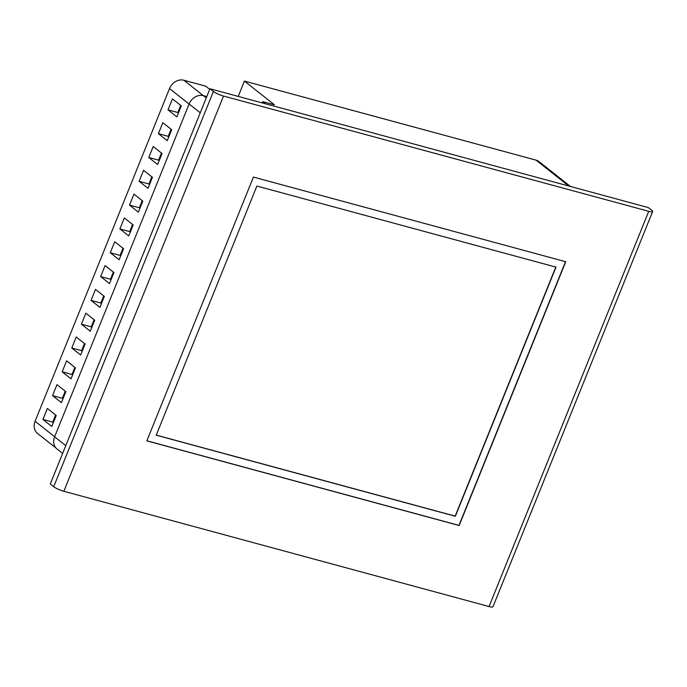 <?xml version="1.0" encoding="UTF-8"?>
<svg xmlns="http://www.w3.org/2000/svg" width="687" height="687" viewBox="0 0 687 687"><rect width="100%" height="100%" fill="white"/><g stroke="black" fill="none" stroke-linecap="round" stroke-linejoin="round"><path stroke-width="1.03" d="M156.25 435.103L455.172 516.126L555.792 267.071M156.224 435.189L256.878 186.048L556.006 267.131L455.344 516.272L156.224 435.189M146.881 440.788L458.976 525.383L565.521 261.67M146.846 440.865L253.426 177.074L565.736 261.73L459.156 525.521L146.846 440.865M209.964 88.752L50.28 483.983L53.715 486.697A8.046 1.511 22 0 0 63.848 491.282L489.05 606.544A8.046 1.511 22 0 0 492.965 606.758L652.65 211.527A8.046 1.511 -158 0 1 648.734 211.313L223.524 96.06A8.046 1.511 -158 0 1 213.399 91.465L209.964 88.752L648.348 207.586L651.783 210.299A8.046 1.511 -158 0 1 652.65 211.527M53.346 422.591L52.744 422.119L55.621 414.991M62.972 398.778L62.371 398.305L65.248 391.178M72.59 374.965L71.989 374.484L74.866 367.365M82.217 351.151L81.607 350.671L84.492 343.543M91.835 327.338L91.234 326.857L94.11 319.73M101.461 303.517L100.852 303.044L103.737 295.917M111.079 279.703L110.478 279.231L113.355 272.104M120.697 255.89L120.096 255.418L122.973 248.29M130.324 232.077L129.723 231.596L132.6 224.477M139.942 208.264L139.341 207.783L142.218 200.656M149.568 184.451L148.959 183.97L151.844 176.842M159.186 160.629L158.585 160.157L161.462 153.029M168.813 136.816L168.203 136.344L171.089 129.216M178.431 113.003L177.83 112.531L180.707 105.403M47.369 408.464L56.231 415.463L51.783 426.455L42.929 419.456L47.369 408.464M42.929 419.456L52.744 422.119M56.995 384.651L65.849 391.65L61.409 402.642L52.547 395.643L56.995 384.651M52.547 395.643L62.371 398.305M66.613 360.838L75.467 367.837L71.027 378.829L62.174 371.822L66.613 360.838M62.174 371.822L71.989 374.484M76.231 337.016L85.094 344.024L80.654 355.016L71.791 348.008L76.231 337.016M71.791 348.008L81.607 350.671M85.858 313.203L94.712 320.211L90.272 331.203L81.418 324.195L85.858 313.203M81.418 324.195L91.234 326.857M95.476 289.39L104.338 296.398L99.898 307.39L91.036 300.382L95.476 289.39M91.036 300.382L100.852 303.044M105.102 265.577L113.956 272.576L109.516 283.568L100.663 276.569L105.102 265.577M100.663 276.569L110.478 279.231M114.72 241.764L123.583 248.763L119.143 259.755L110.281 252.756L114.72 241.764M110.281 252.756L120.096 255.418M124.347 217.951L133.201 224.95L128.761 235.942L119.899 228.934L124.347 217.951M119.899 228.934L129.723 231.596M133.965 194.129L142.827 201.136L138.379 212.128L129.525 205.121L133.965 194.129M129.525 205.121L139.341 207.783M143.583 170.316L152.445 177.323L148.006 188.315L139.143 181.308L143.583 170.316M139.143 181.308L148.959 183.97M153.21 146.503L162.063 153.51L157.624 164.502L148.77 157.495L153.21 146.503M148.77 157.495L158.585 160.157M162.828 122.69L171.69 129.688L167.25 140.68L158.388 133.682L162.828 122.69M158.388 133.682L168.203 136.344M172.454 98.876L181.308 105.875L176.868 116.867L168.014 109.868L172.454 98.876M168.014 109.868L177.83 112.531M206.804 96.575L203.429 95.665A12.065 9.987 128.3 0 0 189.105 103.977L54.617 436.829A12.065 9.987 128.3 0 0 57.021 448.972L62.629 453.411M570.468 186.478L539.072 161.651A12.065 9.987 128.3 0 0 536.023 160.123L244.426 81.083L274.414 104.793L262.743 101.633L265.5 103.806M209.724 89.362L205.679 86.158L183.85 80.242A12.065 9.987 128.3 0 0 169.526 88.554L35.097 421.268A12.065 9.987 128.3 0 0 37.502 433.411L56.059 448.087M262.219 102.921L262.743 101.633M238.226 96.42L244.426 81.083M223.524 96.06L63.848 491.282M213.399 91.465L53.715 486.697M648.734 211.313L489.05 606.544M65.772 445.648L54.617 436.829M206.263 97.906L203.429 95.665M200.252 112.788L189.105 103.977M568.767 186.014L536.023 160.123M189.08 104.02L169.526 88.554M203.309 95.63L183.85 80.242M54.659 436.734L35.097 421.268"/></g></svg>

